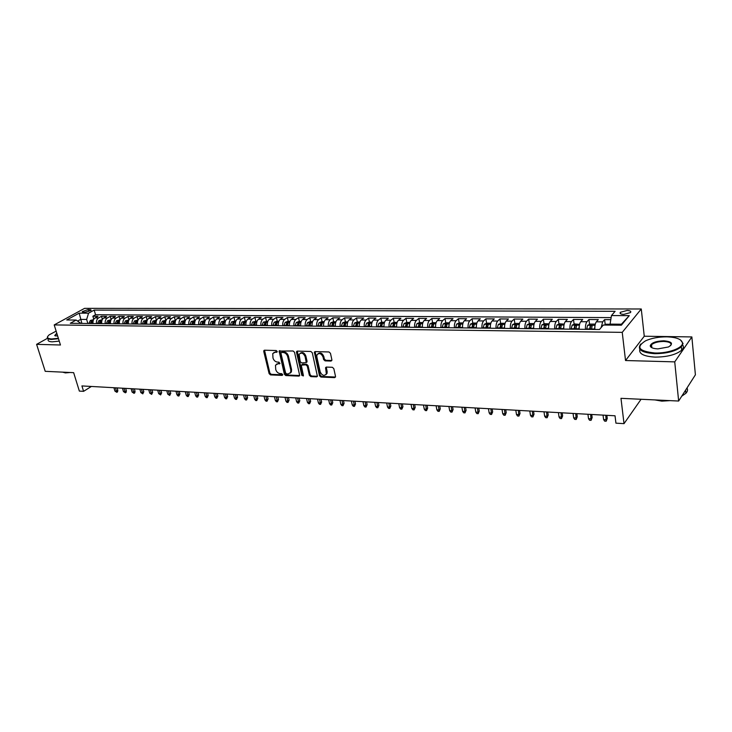 <?xml version="1.0" encoding="UTF-8"?>
<svg xmlns="http://www.w3.org/2000/svg" width="732" height="732" viewBox="0 0 732 732"><rect width="100%" height="100%" fill="white"/><g stroke="black" fill="none" stroke-linecap="round" stroke-linejoin="round"><path stroke-width="1.1" d="M277.181 351.424L276.202 350.527L264.536 350.207L263.749 351.424L269.12 373.631L270.501 374.903L282.104 375.397L282.671 374.564L281.692 373.668L280.182 373.604C277.995 373.283 276.513 371.92 275.735 369.523L275.479 365.204L277.858 363.831L279.899 363.584L278.956 362.148L277.446 362.093C275.25 361.782 273.768 360.418 272.981 357.994L272.743 353.583L275.095 352.238L276.614 352.284L277.181 351.424M651.672 345.962L650.464 346.575M627.059 310.478L620.388 312.28C619.482 313.525 620.617 314.229 623.792 314.376L630.481 312.582C631.396 311.32 630.252 310.624 627.059 310.478M330.992 361.068L331.889 359.815L330.461 353.291L328.997 351.964L315.19 351.589L314.367 352.11L319.463 375.736L320.9 377.044L334.625 377.63L335.521 376.404L333.819 368.617L332.355 367.29L326.445 367.08L325.594 367.629L326.335 373.951C324.157 376.294 322.117 375.617 320.204 371.911L316.828 356.823L316.938 354.901C319.143 352.632 321.183 353.327 323.05 357.015L323.617 359.549L325.072 360.867L330.992 361.068L331.861 360.483M47.525 338.285L36.6 344.351L45.219 371.325L73.648 372.661L79.349 391.089L83.585 391.336L81.92 385.929L615.026 415.785L615.932 423.16L624.021 423.645L641.067 399.269M674.73 361.873L691.859 336.93L644.261 336.226L625.531 360.528L674.73 361.873L678.646 401.035L620.974 398.327L624.021 423.645M625.531 360.528L622.237 332.355L54.205 324.917L84.573 308.355L641.269 308.986L622.237 332.355M36.6 344.351L60.454 345.001L54.205 324.917M294.529 352.284L293.102 350.985L279.139 351.058L284.373 374.272L285.773 375.553L298.921 376.111L299.717 375.626L294.529 352.284M297.348 351.104L310.853 351.47L312.299 352.787L317.413 376.34L316.581 376.861L310.807 376.614L309.38 375.315L307.284 366.128L305.857 364.829L301.255 365.177L303.396 375.434L303.368 375.937L301.813 375.37L296.506 352.339L297.348 351.104M691.859 336.93L695.4 374.811L678.646 401.035M610.799 319.674L604.605 319.628L605.208 324.587M601.164 327.543L602.665 321.87L596.351 321.815L598.3 319.591L588.921 319.527L589.553 324.413M585.444 329.345C585.289 325.859 585.792 323.334 586.945 321.741L580.723 321.696L582.718 319.481L573.495 319.427L574.135 324.239M569.944 329.162C569.78 325.703 570.292 323.196 571.463 321.623L565.351 321.577L567.392 319.381L558.315 319.326L558.964 324.066M559.66 329.034L559.559 328.366M554.691 328.979C554.517 325.557 555.039 323.068 556.238 321.504L550.217 321.458L552.303 319.28L543.364 319.225L544.041 323.901M544.754 328.86L544.59 327.753M539.676 328.805C539.502 325.401 540.033 322.931 541.259 321.385L535.33 321.339L537.453 319.179L528.66 319.125L529.346 323.736M530.078 328.686L529.877 327.305M524.908 328.631C524.725 325.255 525.256 322.803 526.509 321.275L520.672 321.229L522.84 319.088L514.184 319.033L514.88 323.571M515.639 328.522L515.401 326.994M510.369 328.458C510.177 325.118 510.716 322.684 511.988 321.156L506.242 321.119L508.447 318.987L499.929 318.932L500.633 323.416M501.42 328.348L501.155 326.728M496.049 328.293C495.857 324.971 496.406 322.556 497.696 321.046L492.041 321L494.283 318.896L485.883 318.841L486.606 323.26M487.411 328.183L487.137 326.499M481.958 328.119C481.757 324.834 482.315 322.437 483.623 320.936L478.06 320.89L480.329 318.804L472.067 318.749L472.799 323.114M473.531 327.478L473.329 326.289M468.077 327.963C467.867 324.697 468.434 322.318 469.77 320.826L464.28 320.79L466.595 318.713L458.452 318.658L459.193 322.968M459.842 326.756L459.733 326.097M454.407 327.799C454.197 324.56 454.764 322.199 456.118 320.726L450.72 320.68L453.062 318.621L445.038 318.566L445.788 322.821M440.948 327.643C440.728 324.422 441.305 322.08 442.677 320.616L437.352 320.579L439.731 318.539L431.825 318.484L432.594 322.684L430.004 323.773L428.824 327.497M427.689 327.488C427.461 324.294 428.046 321.97 429.437 320.515L424.194 320.479L426.6 318.447L418.814 318.393L419.582 322.547L416.947 323.654L415.758 327.341M414.623 327.332C414.394 324.157 414.98 321.851 416.389 320.415L411.228 320.369L413.653 318.365L405.986 318.31L406.772 322.428M401.758 327.177C401.52 324.029 402.115 321.741 403.533 320.314L398.446 320.277L400.907 318.274L393.349 318.228L394.145 322.318M389.076 327.03C388.829 323.91 389.433 321.632 390.87 320.213L385.856 320.177L388.344 318.191L380.887 318.146L381.701 322.208M376.577 326.884C376.33 323.782 376.934 321.522 378.389 320.113L373.439 320.076L375.955 318.109L368.608 318.063L369.431 322.098M364.262 326.737C364.005 323.654 364.618 321.421 366.082 320.021L361.215 319.985L363.749 318.027L356.511 317.981L357.335 321.988M352.119 326.591C351.863 323.535 352.476 321.311 353.959 319.93L349.155 319.893L351.717 317.953L344.58 317.908L345.422 321.879M340.151 326.454C339.886 323.416 340.508 321.211 342 319.829L337.269 319.793L339.849 317.871L332.813 317.825L333.664 321.769M328.348 326.316C328.082 323.297 328.705 321.11 330.214 319.738L325.548 319.701L328.156 317.798L321.211 317.752L322.071 321.668M316.709 326.179C316.444 323.187 317.075 321.009 318.594 319.646L313.991 319.619L316.617 317.715L309.773 317.67L310.642 321.568M305.244 326.042C304.97 323.068 305.601 320.909 307.129 319.564L302.591 319.527L305.244 317.642L298.491 317.597L299.37 321.467M293.925 325.914C293.651 322.958 294.291 320.808 295.829 319.472L291.354 319.436L294.026 317.569L287.365 317.523L288.252 321.366M282.772 325.777C282.497 322.849 283.128 320.717 284.684 319.39L280.264 319.353L282.955 317.496L276.385 317.45L277.282 321.266M271.764 325.649C271.481 322.739 272.121 320.625 273.686 319.298L269.33 319.262L272.039 317.423L265.56 317.377L266.457 321.165M260.903 325.52C260.619 322.629 261.269 320.525 262.843 319.216L258.542 319.179L261.269 317.349L254.873 317.304L255.779 321.073M250.198 325.392C249.905 322.519 250.554 320.433 252.137 319.134L247.901 319.097L250.637 317.276L244.332 317.24L245.247 320.973M239.629 325.273C239.337 322.419 239.986 320.342 241.578 319.051L237.397 319.015L240.151 317.212L233.929 317.166L234.853 320.881M229.198 325.145C228.906 322.309 229.564 320.25 231.166 318.969L227.03 318.932L229.802 317.139L223.663 317.102L224.596 320.79M218.914 325.026C218.612 322.208 219.271 320.168 220.881 318.887L216.809 318.859L219.591 317.075L213.524 317.029L214.467 320.698M208.757 324.907C208.455 322.107 209.114 320.076 210.734 318.804L206.708 318.777L209.508 317.002L203.523 316.965L204.466 320.607M198.729 324.788C198.427 322.007 199.095 319.994 200.714 318.731L196.743 318.704L199.561 316.938L193.651 316.901L194.602 320.515M188.838 324.669C188.536 321.915 189.204 319.902 190.832 318.658L186.916 318.621L189.734 316.874L183.906 316.837L184.867 320.433M179.075 324.56C178.764 321.815 179.431 319.82 181.069 318.576L177.199 318.548L180.045 316.81L174.28 316.773L175.241 320.342M169.431 324.441C169.119 321.714 169.787 319.738 171.434 318.502L167.619 318.475L170.465 316.746L164.782 316.709L165.752 320.259M159.915 324.331C159.603 321.623 160.271 319.655 161.928 318.429L158.149 318.402L161.013 316.682L155.394 316.645L156.374 320.177M150.508 324.221C150.197 321.531 150.874 319.573 152.53 318.356L148.806 318.329L151.68 316.627L146.135 316.581L147.114 320.094M141.23 324.111C140.919 321.44 141.587 319.491 143.252 318.283L139.574 318.255L142.456 316.563L136.985 316.526L137.964 320.012M132.062 324.002C131.751 321.348 132.428 319.417 134.093 318.21L130.461 318.182L133.352 316.498L127.944 316.462L128.933 319.93L125.428 320.836L124.047 323.91M123.013 323.901C122.692 321.257 123.369 319.335 125.044 318.136L121.457 318.109L124.358 316.444L119.014 316.407L119.984 319.747M114.073 323.791C113.753 321.165 114.43 319.262 116.114 318.072L112.563 318.045L115.473 316.38L110.193 316.343L111.136 319.573M105.243 323.69C104.914 321.083 105.6 319.179 107.284 317.999L103.779 317.972L106.698 316.325L101.483 316.288L98.564 317.935C96.871 319.106 96.194 320.991 96.514 323.59M102.398 319.399L101.483 316.288M83.338 312.235L85.214 312.235L91.262 310.139L88.316 309.499L82.277 311.612L83.338 312.235M620.599 325.2L621.404 324.221L610.085 324.12L611.467 315.556L615.118 311.301L94.172 310.084L88.554 313.195L86.651 319.445L87.858 323.48M611.467 315.556L629.273 315.638L621.367 325.2L603.324 325.035L599.481 329.51L70.29 323.279L76.119 320.058L66.731 319.966L79.193 313.15L88.554 313.195M611.129 317.615L95.553 314.742L92.882 316.233L98.033 316.27L95.105 317.908C93.412 319.079 92.726 320.955 93.056 323.544M107.284 317.999L110.193 316.343M116.114 318.072L119.014 316.407M125.044 318.136L127.944 316.462M134.093 318.21L136.985 316.526M143.252 318.283L146.135 316.581M152.53 318.356L155.394 316.645M161.928 318.429L164.782 316.709M171.434 318.502L174.28 316.773M181.069 318.576L183.906 316.837M190.832 318.658L193.651 316.901M200.714 318.731L203.523 316.965M210.734 318.804L213.524 317.029M220.881 318.887L223.663 317.102M231.166 318.969L233.929 317.166M241.578 319.051L244.332 317.24M252.137 319.134L254.873 317.304M262.843 319.216L265.56 317.377M273.686 319.298L276.385 317.45M284.684 319.39L287.365 317.523M295.829 319.472L298.491 317.597M307.129 319.564L309.773 317.67M318.594 319.646L321.211 317.752M330.214 319.738L332.813 317.825M342 319.829L344.58 317.908M353.959 319.93L356.511 317.981M366.082 320.021L368.608 318.063M378.389 320.113L380.887 318.146M390.87 320.213L393.349 318.228M403.533 320.314L405.986 318.31M416.389 320.415L418.814 318.393M429.437 320.515L431.825 318.484M442.677 320.616L445.038 318.566M456.118 320.726L458.452 318.658M469.77 320.826L472.067 318.749M483.623 320.936L485.883 318.841M497.696 321.046L499.929 318.932M511.988 321.156L514.184 319.033M526.509 321.275L528.66 319.125M541.259 321.385L543.364 319.225M556.238 321.504L558.315 319.326M571.463 321.623L573.495 319.427M586.945 321.741L588.921 319.527M602.665 321.87L604.605 319.628M610.085 324.12L610.204 325.1M86.651 319.445L80.676 319.39L77.775 321M81.883 323.416L79.193 313.15M80.987 323.407L76.119 320.058M644.261 336.226L641.269 308.986M83.585 391.336L91.372 386.459M93.769 319.234L92.882 316.233M95.553 314.742L94.172 310.084M103.779 317.972C102.096 319.152 101.409 321.046 101.739 323.645M112.563 318.045C110.889 319.225 110.203 321.128 110.523 323.754M121.457 318.109C119.783 319.308 119.106 321.22 119.426 323.855M130.461 318.182C128.786 319.381 128.109 321.311 128.429 323.965M139.574 318.255C137.909 319.463 137.232 321.403 137.552 324.066M148.806 318.329C147.15 319.545 146.473 321.494 146.784 324.175M158.149 318.402C156.502 319.619 155.825 321.586 156.136 324.285M167.619 318.475C165.972 319.701 165.304 321.677 165.606 324.395M177.199 318.548C175.561 319.783 174.893 321.778 175.204 324.514M186.916 318.621C185.278 319.875 184.61 321.87 184.922 324.624M196.743 318.704C195.124 319.957 194.456 321.97 194.758 324.743M206.708 318.777C205.088 320.04 204.429 322.071 204.731 324.862M216.809 318.859C215.19 320.131 214.54 322.172 214.833 324.981M227.03 318.932C225.429 320.213 224.779 322.272 225.072 325.1M237.397 319.015C235.805 320.305 235.146 322.373 235.439 325.218M247.901 319.097C246.309 320.396 245.668 322.483 245.952 325.347M258.542 319.179C256.969 320.488 256.319 322.583 256.603 325.466M269.33 319.262C267.766 320.579 267.125 322.693 267.4 325.594L267.4 325.594M280.264 319.353C278.709 320.68 278.068 322.803 278.352 325.722L278.343 325.649M291.354 319.436C289.808 320.772 289.167 322.913 289.442 325.859M302.591 319.527C301.062 320.872 300.422 323.022 300.696 325.987M313.991 319.619C312.463 320.973 311.841 323.141 312.107 326.124M325.548 319.701C324.038 321.073 323.416 323.251 323.672 326.262M337.269 319.793C335.768 321.174 335.146 323.37 335.412 326.399M349.155 319.893C347.673 321.275 347.05 323.489 347.307 326.536M361.215 319.985C359.741 321.375 359.128 323.608 359.375 326.682M373.439 320.076C371.984 321.485 371.38 323.736 371.627 326.82M385.856 320.177C384.41 321.595 383.806 323.855 384.053 326.966M398.446 320.277C397.019 321.696 396.424 323.983 396.662 327.122M411.228 320.369C409.81 321.805 409.225 324.111 409.453 327.268M424.194 320.479C422.794 321.924 422.218 324.239 422.437 327.424M437.352 320.579C435.979 322.034 435.403 324.368 435.622 327.579M450.72 320.68C449.357 322.153 448.789 324.505 449 327.735M464.28 320.79C462.944 322.272 462.377 324.642 462.587 327.899M478.06 320.89C476.733 322.391 476.175 324.779 476.376 328.055M492.041 321C490.742 322.51 490.193 324.917 490.385 328.22M506.242 321.119C504.97 322.629 504.421 325.054 504.613 328.394M520.672 321.229C519.418 322.757 518.878 325.2 519.061 328.558M535.33 321.339C534.095 322.885 533.564 325.347 533.738 328.732M550.217 321.458C549.009 323.013 548.488 325.493 548.652 328.906M565.351 321.577C564.162 323.141 563.649 325.649 563.814 329.089M580.723 321.696C579.561 323.279 579.058 325.804 579.213 329.272M596.351 321.815C595.207 323.407 594.713 325.96 594.869 329.455M629.273 315.638L621.404 324.221M277.208 351.726L273.896 352.476M276.614 364.069L279.963 363.319M264.527 350.207L269.87 373.064L271.252 374.336L282.698 374.821M279.844 350.628L285.123 373.695L286.523 374.976L299.663 375.534L298.921 376.111M281.527 352.421L280.951 353.282L285.599 372.972L286.578 373.869L288.188 373.942L290.659 372.469L290.814 370.108L287.658 356.594C286.871 354.151 285.361 352.769 283.138 352.467L281.527 352.421L282.287 351.863L281.408 352.431M290.256 373.11L291.409 371.893L291.565 369.541L290.814 370.108M282.287 351.863L283.897 351.909C286.12 352.22 287.621 353.593 288.408 356.036L291.565 369.541M301.877 364.701L302.792 364.115L306.598 364.252L308.026 365.552L310.112 374.738L311.539 376.038L317.432 376.275M297.274 351.104L302.554 374.793L303.423 375.681M305.098 356.53C303.313 352.952 301.328 352.22 299.141 354.334L300.221 361.626L301.648 362.926L306.26 362.56L305.098 356.53L305.848 355.972C304.402 352.742 302.526 351.836 300.23 353.236M306.287 362.486L307.047 361.26L306.305 361.828M305.848 355.972L307.047 361.26M318.054 353.712C320.415 352.248 322.327 353.163 323.791 356.438L324.349 358.973L325.804 360.29L331.724 360.483M325.969 374.601L327.058 373.366L327.14 371.572L326.408 372.158M325.594 367.629L326.271 367.08L327.14 371.572M315.089 351.589L320.195 375.15L321.623 376.458L335.503 377.035M93.568 319.61L90.311 320.497L88.911 323.498M91.573 323.526L92.561 320.762L91.381 320.991L90.539 323.517M117.825 390.275L117.578 391.83L116.818 392.325L114.915 391.08L116.443 391.172L117.825 390.275L117.12 387.905M116.818 392.325L115.446 387.804M114.915 391.08L113.918 387.722M56.144 331.138L49.145 334.863C46.4 337.333 47.251 338.696 51.679 338.962L58.359 338.266M58.496 338.696L51.533 339.428C48.166 339.291 46.821 338.44 47.479 336.876L47.726 336.473M57.691 336.125L54.717 335.558L56.794 333.216M62.861 372.158L60.829 372.057M70.089 372.497L65.404 372.908L62.687 372.158M59.246 341.112L52.283 341.835C48.925 341.698 47.571 340.838 48.23 339.264M56.931 333.664L55.175 335.155L55.348 335.961M666.724 336.839C658.617 336.83 651.562 338.157 645.578 340.801C635.614 347.178 638.725 351.25 654.911 352.998C668.06 353.483 682.965 348.066 682.471 343.061C681.757 339.282 676.514 337.205 666.724 336.839M680.495 339.941L683.048 343.491L681.373 346.748C675.728 351.25 666.87 353.565 654.82 353.675C641.58 352.696 636.867 349.521 640.692 344.159L640.921 343.939M663.832 340.792C672.104 341.606 673.66 343.665 668.508 346.968L657.931 348.88C653.118 348.652 650.547 347.627 650.217 345.797C651.352 342.777 655.89 341.112 663.832 340.792M670.604 345.705C672.04 343.235 669.762 341.817 663.741 341.451C658.159 341.533 654.088 342.622 651.535 344.708L650.794 346.209L651.636 347.599M661.884 400.248L657.739 400.056M669.99 400.633L661.838 401.145L654.902 399.919M682.691 344.973C683.853 346.62 683.523 348.35 681.702 350.189C676.066 354.709 667.227 357.024 655.186 357.115C643.794 356.411 638.679 353.794 639.832 349.246M651.151 347.288L651.764 346.886M686.991 387.978C687.961 389.689 687.595 391.455 685.902 393.285L681.739 396.204M102.242 319.692L98.93 320.579L97.53 323.599M100.229 323.626L101.217 320.854L100.019 321.073L99.186 323.617M126.38 390.769L126.133 392.325L125.373 392.828L123.461 391.574L125.007 391.666L126.38 390.769L125.675 388.381M125.373 392.828L124.019 388.289M123.461 391.574L122.464 388.198M111.035 319.765L107.659 320.662L106.259 323.7M108.986 323.736L109.974 320.936L108.766 321.165L107.933 323.718M135.036 391.272L134.789 392.837L134.029 393.34L132.108 392.078L133.672 392.169L135.036 391.272L134.34 388.866M134.029 393.34L132.684 388.774M132.108 392.078L131.12 388.683M119.929 319.847L116.489 320.753L115.098 323.8M117.861 323.837L118.84 321.028L117.623 321.247L116.791 323.828M143.801 391.776L142.795 393.862L140.855 392.59L142.438 392.681L143.801 391.776L143.106 389.36M142.795 393.862L141.459 389.268M140.855 392.59L139.867 389.177M126.837 323.947L127.807 321.128L126.59 321.339L125.758 323.928M152.677 392.288L151.661 394.383L149.712 393.111L151.314 393.203L152.677 392.288L151.982 389.854M151.661 394.383L150.335 389.763M149.712 393.111L148.733 389.671M138.055 320.012L134.487 320.927L133.096 324.02M135.932 324.047L136.893 321.22L135.658 321.43L134.834 324.038M161.653 392.8L160.637 394.914L158.67 393.633L160.299 393.725L161.653 392.8L160.958 390.357M160.637 394.914L159.32 390.266M158.67 393.633L157.7 390.174M147.297 320.094L143.646 321.009L142.264 324.12M145.137 324.157L146.098 321.311L144.854 321.522L144.021 324.148M170.739 393.322L169.714 395.445L167.747 394.155L169.385 394.255L170.739 393.322L170.053 390.87M169.714 395.445L168.415 390.778M167.747 394.155L166.777 390.687M156.648 320.177L152.933 321.101L151.551 324.23M154.489 323.736L155.413 321.412L154.159 321.613L153.327 324.258M179.935 393.853L178.91 395.994L177.986 395.939L176.924 394.694L178.59 394.795L179.935 393.853L179.249 391.382M178.91 395.994L177.629 391.291M176.924 394.694L175.964 391.199M166.118 320.259L162.33 321.192L160.958 324.34M163.95 323.663L164.846 321.504L163.584 321.714L162.76 324.368M189.24 394.392L188.225 396.543L187.282 396.488L186.221 395.234L187.904 395.335L189.24 394.392L188.563 391.904M188.225 396.543L186.953 391.812M186.221 395.234L185.26 391.721M175.707 320.351L171.846 321.284L170.483 324.459M173.457 324.496L174.399 321.604L173.127 321.805L172.304 324.477M173.402 324.486L173.53 323.645M198.665 394.932L197.64 397.101L196.698 397.046L195.636 395.783L197.338 395.884L198.665 394.932L197.997 392.434M197.64 397.101L196.386 392.343M195.636 395.783L194.675 392.242M185.425 320.433L181.49 321.375L180.127 324.569M183.137 324.605L184.08 321.705L182.79 321.906L181.975 324.587M183.064 324.605L183.229 323.645M208.208 395.481L207.183 397.659L206.223 397.604L205.161 396.341L206.891 396.442L208.208 395.481L207.549 392.965M207.183 397.659L205.939 392.874M205.161 396.341L204.21 392.782M195.261 320.525L191.253 321.467L189.899 324.688M192.946 324.724L193.889 321.805L192.58 321.998L191.766 324.706M192.855 324.715L192.58 321.998M217.88 396.039L216.846 398.235L215.876 398.171L214.805 396.9L216.562 397L217.88 396.039L217.212 393.505M216.846 398.235L215.62 393.423M214.805 396.9L213.863 393.322M205.235 320.616L201.144 321.568L199.79 324.798M202.883 324.834L203.816 321.915L202.499 322.098L201.684 324.825M202.773 324.834L202.499 322.098M227.661 396.607L226.627 398.812L225.648 398.748L224.578 397.476L226.353 397.577L227.661 396.607L227.002 394.054M226.627 398.812L225.419 393.972M224.578 397.476L223.644 393.871M215.336 320.708L211.164 321.659L209.819 324.917M212.957 324.953L213.872 322.016L212.545 322.199L211.74 324.944M212.82 324.953L212.545 322.199M237.571 397.174L236.537 399.398L235.539 399.333L234.469 398.052L236.271 398.153L237.571 397.174L236.921 394.612M236.537 399.398L235.338 394.521M234.469 398.052L233.545 394.42M225.566 320.799L221.32 321.76L219.975 325.035M223.15 325.072L224.065 322.126L222.729 322.3L221.924 325.063M222.995 325.072L222.729 322.3M247.608 397.76L246.574 399.992L245.559 399.928L244.497 398.629L246.309 398.739L247.608 397.76L246.958 395.17M246.574 399.992L245.394 395.088M244.497 398.629L243.573 394.987M235.942 320.89L231.605 321.86L230.269 325.164M233.49 325.2L234.396 322.226L233.041 322.4L232.245 325.182M233.307 325.2L233.041 322.4M257.774 398.345L256.731 400.587L255.715 400.532L254.645 399.224L256.484 399.333L257.774 398.345L257.133 395.747M256.731 400.587L255.569 395.655M254.645 399.224L253.73 395.555M246.455 320.991L242.036 321.961L240.7 325.283M243.966 325.319L244.863 322.336L243.5 322.51L242.704 325.31M243.765 325.319L243.5 322.51M268.068 398.931L267.034 401.2L265.99 401.136L264.929 399.828L266.787 399.928L268.068 398.931L267.436 396.323M267.034 401.2L265.881 396.232M264.929 399.828L264.014 396.131M257.106 321.083L252.595 322.062L251.277 325.411M254.58 325.447L255.477 322.446L254.095 322.611L253.299 325.429M254.352 325.447L254.095 322.611M278.508 399.535L277.455 401.813L276.412 401.749L275.342 400.431L277.227 400.541L278.508 399.535L277.867 396.909M277.455 401.813L276.33 396.817M275.342 400.431L274.445 396.717M267.903 321.183L263.3 322.162L261.992 325.53M265.341 325.575L266.228 322.565L264.828 322.721L264.042 325.557M265.085 325.566L264.828 322.721M289.076 400.148L288.024 402.435L286.962 402.371L285.892 401.045L287.804 401.154L289.076 400.148L288.445 397.494M288.024 402.435L286.917 397.412M285.892 401.045L285.004 397.302M278.846 321.275L276.733 321.257L274.161 322.272L272.853 325.658M276.248 325.703L277.126 322.675L275.717 322.83L274.93 325.685M275.973 325.694L275.717 322.83M299.781 400.761L298.729 403.067L297.659 403.003L296.588 401.667L298.528 401.786L299.781 400.761L299.159 398.098M298.729 403.067L297.64 398.016M296.588 401.667L295.701 397.906M289.936 321.375L287.74 321.357L285.16 322.382L283.86 325.795M287.301 325.832L288.17 322.794L286.752 322.94L285.965 325.813M286.999 325.832L286.752 322.94M310.633 401.383L309.581 403.707L308.492 403.643L307.422 402.298L309.389 402.417L310.633 401.383L310.02 398.702M309.581 403.707L308.511 398.62M307.422 402.298L306.543 398.51M301.191 321.476L298.894 321.458L296.314 322.483L295.023 325.923M298.51 325.96L299.379 322.913L297.933 323.05L297.155 325.95M298.18 325.96L297.933 323.05M321.632 402.024L320.579 404.357L319.472 404.293L318.402 402.939L320.387 403.058L321.632 402.024L321.019 399.324M320.579 404.357L319.527 399.242M318.402 402.939L317.532 399.123M312.601 321.586L310.212 321.558L307.623 322.592L306.342 326.051M309.874 326.097L310.734 323.032L309.279 323.169L308.501 326.079M309.526 326.097L309.279 323.169M332.776 402.664L331.715 405.016L330.599 404.952L329.528 403.588L331.541 403.707L332.776 402.664L332.172 399.947M331.715 405.016L330.69 399.864M329.528 403.588L328.668 399.754M324.166 321.687L321.677 321.668L319.088 322.702L317.816 326.188M321.403 326.234L323.608 326.262M321.421 325.85L322.254 323.151L320.781 323.279L320.012 326.216M321.019 326.225L320.781 323.279M344.067 403.314L343.015 405.684L341.881 405.62L340.801 404.247L342.851 404.366L344.067 403.314L343.473 400.578M343.015 405.684L342.009 400.495M340.801 404.247L339.959 400.386M335.897 321.796L333.316 321.769L330.718 322.821L329.455 326.326M335.357 325.923L335.329 326.399M333.097 326.371L333.929 323.27L332.447 323.398L331.678 326.353M332.685 326.362L332.447 323.398M355.523 403.973L354.462 406.361L353.309 406.297L352.238 404.915L354.315 405.034L355.523 403.973L354.928 401.218M354.462 406.361L353.474 401.136M352.238 404.915L351.397 401.026M347.792 321.897L345.111 321.879L342.512 322.931L341.258 326.463M347.252 325.96L347.224 326.536M344.946 326.509L345.779 323.398L344.278 323.517L343.518 326.49M344.507 326.509L344.278 323.517M367.125 404.64L366.064 407.047L364.902 406.983L363.831 405.592L365.936 405.711L367.125 404.64L366.549 401.868M366.064 407.047L365.103 401.795M363.831 405.592L362.999 401.676M359.86 322.007L357.079 321.979L354.471 323.05L353.227 326.609M359.32 326.005L359.275 326.682M356.978 326.655L357.792 323.526L356.274 323.635L355.523 326.637M356.502 326.646L356.274 323.635M378.902 405.318L377.831 407.742L376.651 407.669L375.58 406.278L377.712 406.397L378.902 405.318L378.325 402.536M377.831 407.742L376.898 402.454M375.58 406.278L374.766 402.335M372.112 322.117L369.221 322.089L366.613 323.16L365.369 326.747M371.563 326.042L371.508 326.82M369.175 326.792L369.98 323.654L368.443 323.754L367.702 326.774M368.672 326.792L368.443 323.754M390.833 406.004L389.763 408.447L388.564 408.374L387.493 406.965L389.653 407.093L390.833 406.004L390.266 403.204M389.763 408.447L388.857 403.122M387.493 406.965L386.688 403.003M384.529 322.226L381.537 322.208L378.92 323.279L377.694 326.893M383.98 326.079L383.925 326.966M381.546 326.939L382.351 323.782L380.796 323.883L380.054 326.92M381.015 326.939L380.796 323.883M402.929 406.708L401.868 409.161L400.651 409.087L399.581 407.669L401.767 407.797L402.929 406.708L402.371 403.881M401.868 409.161L400.98 403.799M399.581 407.669L398.784 403.68M397.137 322.345L394.026 322.318L391.41 323.407L390.193 327.039M396.588 326.115L396.515 327.122M394.109 327.085L394.896 323.919L393.331 324.002L392.59 327.067M393.542 327.085L393.331 324.002M415.209 407.413L414.138 409.883L412.903 409.81L411.832 408.383L414.056 408.52L415.209 407.413L414.651 404.567M414.138 409.883L413.278 404.485M411.832 408.383L411.045 404.366M409.929 322.455L406.708 322.428L404.082 323.526L402.884 327.195M409.38 326.152L409.298 327.268M406.855 327.241L407.632 324.056L406.04 324.13L405.308 327.222M406.251 327.231L406.04 324.13M427.653 408.127L426.582 410.625L425.329 410.551L424.258 409.115L426.518 409.243L427.653 408.127L427.113 405.263M426.582 410.625L425.75 405.189M424.258 409.115L423.489 405.061M422.364 326.179L422.263 327.424M422.913 322.574L419.573 322.547M419.784 327.387L420.552 324.194L418.942 324.258L418.219 327.369M419.152 327.387L418.942 324.258M440.28 408.859L439.2 411.366L437.937 411.293L436.867 409.847L439.154 409.984L440.28 408.859L439.749 405.976M439.2 411.366L438.404 405.894M436.867 409.847L436.107 405.766M435.549 326.216L435.43 327.579M436.089 322.693L432.63 322.666M432.914 327.543L433.664 324.331L432.045 324.395L431.331 327.524M432.246 327.533L432.045 324.395M453.09 409.6L452.01 412.125L450.72 412.052L449.658 410.588L451.983 410.725L453.09 409.6L452.559 406.69M452.01 412.125L451.232 406.617M449.658 410.588L448.908 406.489M449.466 322.812L445.88 322.785L443.253 323.901L442.082 327.652M448.936 326.243L448.789 327.735M446.236 327.698L446.978 324.468L445.34 324.523L444.626 327.68M445.532 327.698L445.34 324.523M466.083 410.341L465.003 412.894L463.695 412.811L462.633 411.347L464.985 411.485L466.083 410.341L465.57 407.422M465.003 412.894L464.262 407.349M462.633 411.347L461.901 407.212M463.054 322.94L459.339 322.904L456.704 324.029L455.551 327.808M462.523 326.28L462.359 327.89M459.769 327.863L460.501 324.615L458.836 324.66L458.131 327.845M459.019 327.854L458.836 324.66M479.268 411.1L478.188 413.672L476.861 413.589L475.8 412.116L478.188 412.253L479.268 411.1L478.765 408.154M478.188 413.672L477.474 408.081M475.8 412.116L475.077 407.953M476.843 323.059L473 323.032L470.365 324.166L469.221 327.973M476.322 326.307L476.139 328.055M473.503 328.028L474.217 324.761L472.533 324.798L471.847 328M472.716 328.018L472.533 324.798M492.645 411.878L491.565 414.458L490.22 414.385L489.159 412.894L491.584 413.04L492.645 411.878L492.151 408.904M491.565 414.458L490.888 408.84M489.159 412.894L488.454 408.703M490.843 323.187L486.862 323.151L484.227 324.303L483.102 328.137M490.339 326.335L490.129 328.22M487.448 328.192L488.153 324.907L486.451 324.935L485.764 328.165M486.634 328.174L486.451 324.935M506.224 412.656L505.144 415.264L503.781 415.181L502.719 413.69L505.181 413.827L506.224 412.656L505.748 409.673M505.144 415.264L504.494 409.6M502.719 413.69L502.033 409.463M505.071 323.315L500.953 323.279L498.309 324.432L497.202 328.302M504.568 326.362L504.33 328.384M501.612 328.357L502.308 325.063L500.578 325.081L499.901 328.339M500.752 328.348L500.578 325.081M520.013 413.452L518.924 416.078L517.542 415.996L516.481 414.486L518.979 414.632L520.013 413.452L519.537 410.442M518.924 416.078L518.311 410.368M516.481 414.486L515.813 410.231M519.519 323.443L515.255 323.407L512.61 324.569L511.522 328.467M519.034 326.38L518.768 328.558M516.005 328.522L516.682 325.209L514.935 325.218L514.267 328.503M515.099 328.512L514.935 325.218M534.003 414.257L532.923 416.901L531.514 416.819L530.453 415.3L532.988 415.447L534.003 414.257L533.546 411.228M532.923 416.901L532.338 411.155M530.453 415.3L529.794 411.018M534.186 323.581L529.785 323.535L527.141 324.715L526.061 328.641M533.719 326.408L533.427 328.732M530.618 328.695L531.286 325.365L529.511 325.365L528.852 328.677M529.675 328.686L529.511 325.365M548.204 415.081L547.124 417.743L545.697 417.661L544.635 416.133L547.216 416.279L548.204 415.081L547.756 412.025M547.124 417.743L546.575 411.951M544.635 416.133L544.004 411.814M549.064 323.855L544.544 323.672L541.9 324.852L540.838 328.814M548.643 326.426L548.314 328.906M545.468 328.869L546.118 325.53L544.324 325.511L543.675 328.851M544.48 328.86L544.324 325.511M562.634 415.904L561.545 418.594L560.09 418.512L559.038 416.966L561.654 417.121L562.634 415.904L562.194 412.83M561.545 418.594L561.041 412.766M559.038 416.966L558.415 412.619M564.18 324.13L559.541 323.809L556.896 324.999L555.853 328.997M563.814 326.454L563.448 329.08M560.556 329.052L561.197 325.685L559.376 325.658L558.736 329.025M559.523 329.034L559.367 325.667L559.669 327.78M577.274 416.755L576.194 419.463L574.712 419.372L573.668 417.826L576.322 417.972L577.274 416.755L576.853 413.653M576.194 419.463L575.718 413.589M573.668 417.826L573.064 413.443M579.543 324.395L574.776 323.947L572.131 325.145L571.106 329.171M579.232 326.472L578.829 329.263M575.892 329.226L576.514 325.832L574.666 325.804L574.034 329.208M574.803 329.217L574.666 325.813M592.151 417.606L591.063 420.342L589.562 420.25L588.519 418.686L591.218 418.841L592.151 417.606L591.74 414.486M591.063 420.342L590.633 414.422M588.519 418.686L587.933 414.275M595.171 324.66L594.96 324.13L590.267 324.084L587.613 325.301L586.616 329.354M594.896 326.49L594.457 329.446M591.474 329.409L592.087 325.987L590.212 325.95L589.589 329.391M590.34 329.4L590.202 325.969L590.477 328.128M607.258 418.475L606.169 421.229L604.65 421.138L603.607 419.564L606.343 419.729L607.258 418.475L606.865 415.328M606.169 421.229L605.785 415.273M603.607 419.564L603.04 415.117M610.104 324.267L606.005 324.23L604.239 325.045M98.564 317.935L95.105 317.908M88.911 311.503L88.316 309.499M90.558 310.752L90.182 309.508M275.863 351.689L275.095 352.238M279.944 363.465L279.377 363.886M278.608 363.273L277.858 363.831M282.68 374.958L282.104 375.397M271.252 374.336L270.501 374.903M269.87 373.064L269.12 373.631M264.517 350.875L263.749 351.424M277.181 351.872L276.614 352.284M286.523 374.976L285.773 375.553M285.123 373.695L284.373 374.272M279.834 351.296L279.075 351.854M288.408 356.036L287.658 356.594M283.897 351.909L283.138 352.467M317.313 376.275L316.581 376.861M311.539 376.038L310.807 376.614M310.112 374.738L309.38 375.315M308.026 365.552L307.284 366.128M306.598 364.252L305.857 364.829M302.792 364.115L302.051 364.692M302.554 374.793L301.813 375.37M297.256 351.781L296.506 352.339M325.804 360.29L325.072 360.867M324.349 358.973L323.617 359.549M323.791 356.438L323.05 357.015M326.289 367.729L325.557 368.306M335.348 377.035L334.625 377.63M321.623 376.458L320.9 377.044M320.195 375.15L319.463 375.736M315.062 352.275L314.321 352.842M93.211 320.497L90.375 320.47M90.558 323.187L88.929 323.169M93.001 323.215L91.591 323.196M91.756 322.245L91.381 320.991M101.894 320.589L98.994 320.561M99.204 323.288L97.548 323.27M101.684 323.315L100.247 323.297M100.403 322.364L100.019 321.073M110.688 320.671L107.723 320.643M107.952 323.388L106.277 323.37M110.477 323.416L109.004 323.398M109.16 322.483L108.766 321.165M119.581 320.753L116.553 320.726M116.809 323.489L115.116 323.471M119.371 323.517L117.879 323.498M118.017 322.611L117.623 321.247M128.585 320.845L125.492 320.808M125.776 323.59L124.065 323.571M128.375 323.626L126.856 323.608M126.984 322.739L126.59 321.339M137.708 320.927L134.551 320.9M134.853 323.7L133.114 323.672M137.497 323.727L135.951 323.709M136.07 322.876L135.658 321.43M146.949 321.019L143.71 320.991M144.039 323.8L142.282 323.782M146.739 323.837L145.156 323.818M145.265 323.004L144.854 321.522M156.3 321.11L152.997 321.073M153.354 323.91L151.57 323.892M156.09 323.937L154.47 323.919M154.58 323.151L154.159 321.613M165.771 321.202L162.394 321.165M162.779 324.02L160.976 324.002M165.56 324.047L163.913 324.029M164.014 323.288L163.584 321.714M175.36 321.293L171.91 321.257M172.322 324.13L170.501 324.111M175.149 324.166L173.475 324.139M173.566 323.434L173.127 321.805M185.077 321.385L181.554 321.348M181.994 324.239L180.145 324.221M184.867 324.276L183.156 324.258M183.238 323.59L182.79 321.906M194.922 321.485L191.317 321.449M191.784 324.349L189.917 324.331M194.712 324.386L192.964 324.368M204.896 321.577L201.209 321.54M201.703 324.468L199.809 324.45M204.685 324.505L202.901 324.486M214.998 321.677L211.228 321.641M211.758 324.587L209.837 324.56M214.787 324.615L212.975 324.596M225.227 321.769L221.384 321.732M221.942 324.706L219.993 324.679M225.017 324.733L223.169 324.715M235.603 321.87L231.669 321.833M232.264 324.825L230.287 324.798M235.393 324.852L233.508 324.834M246.117 321.97L242.091 321.934M242.722 324.944L240.718 324.917M245.906 324.981L243.985 324.953M256.767 322.08L252.659 322.034M253.318 325.063L251.296 325.045M256.557 325.1L254.599 325.081M267.564 322.181L263.364 322.144M264.06 325.191L262.01 325.164M267.354 325.228L265.359 325.2M278.517 322.29L274.226 322.245M274.948 325.31L272.871 325.292M278.306 325.356L276.266 325.328M289.616 322.391L285.224 322.355M285.983 325.438L283.879 325.42M289.396 325.484L287.319 325.456M300.861 322.501L296.378 322.455M297.174 325.566L295.042 325.548M300.651 325.612L298.528 325.584M312.271 322.611L307.687 322.565M308.529 325.703L306.36 325.676M312.061 325.74L309.901 325.713M323.846 322.721L319.152 322.675M320.03 325.832L317.834 325.804M335.576 322.839L330.782 322.794M331.697 325.969L329.473 325.941M335.348 326.014L333.115 325.987M347.48 322.949L342.576 322.904M343.537 326.106L341.277 326.079M347.243 326.152L344.964 326.124M359.549 323.068L354.544 323.022M355.542 326.243L353.245 326.216M359.293 326.289L356.996 326.262M371.801 323.187L366.677 323.132M367.72 326.38L365.396 326.353M371.527 326.426L369.193 326.399M384.227 323.306L378.984 323.251M380.073 326.527L377.712 326.499M383.943 326.573L381.573 326.545M396.836 323.425L391.474 323.379M392.608 326.673L390.211 326.646M396.534 326.719L394.127 326.692M409.627 323.553L404.146 323.498M405.336 326.82L402.902 326.792M409.316 326.865L406.873 326.838M422.611 323.672L417.011 323.617M418.247 326.966L415.776 326.939M422.282 327.012L419.802 326.984M435.796 323.8L430.068 323.745M431.349 327.122L428.842 327.094M435.449 327.167L432.932 327.14M449.173 323.928L443.317 323.873M444.644 327.268L442.11 327.241M448.817 327.323L446.255 327.286M462.761 324.066L456.768 324.002M458.15 327.424L455.569 327.396M462.377 327.478L459.788 327.451M476.55 324.194L470.429 324.139M471.866 327.588L469.239 327.552M476.157 327.634L473.522 327.607M490.559 324.331L484.291 324.267M485.783 327.744L483.12 327.716M490.147 327.799L487.475 327.762M504.787 324.468L498.373 324.404M499.929 327.909L497.22 327.881M504.357 327.963L501.64 327.927M519.235 324.605L512.674 324.541M514.285 328.073L511.54 328.046M518.787 328.128L516.023 328.092M533.921 324.752L527.205 324.679M528.87 328.247L526.088 328.211M533.445 328.293L530.636 328.265M548.835 324.889L541.964 324.825M543.693 328.412L540.857 328.384M548.341 328.467L545.486 328.439M563.988 325.035L556.961 324.971M558.754 328.586L555.872 328.558M563.475 328.641L560.575 328.613M579.387 325.182L572.195 325.118M574.053 328.769L571.134 328.732M578.847 328.824L575.91 328.787M595.043 325.337L587.686 325.264M589.608 328.942L586.634 328.915M594.485 328.997L591.493 328.97M620.562 313.753L620.388 312.28M82.414 312.07L82.277 311.612M264.362 350.225L263.822 350.61M279.716 350.637L279.139 351.058M291.409 371.893L290.659 372.469M307.001 361.983L306.26 362.56M297.183 351.113L296.561 351.58M327.058 373.366L326.335 373.951M315.044 351.598L314.367 352.11M55.175 335.155L55.431 335.988M681.702 350.189L681.373 346.748M651.535 344.708L651.855 347.709M685.902 393.285L685.591 390.156M650.794 346.209L650.217 345.797M682.471 343.061L683.048 343.491M574.949 327.936L574.666 325.804"/></g></svg>
